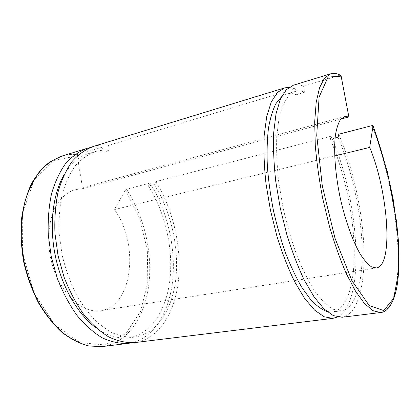 <?xml version="1.0" encoding="UTF-8"?>
<svg xmlns="http://www.w3.org/2000/svg" width="420" height="420" viewBox="0 0 420 420"><rect width="100%" height="100%" fill="white"/><g stroke="black" fill="none" stroke-linecap="round" stroke-linejoin="round"><path stroke-width="0.32" stroke-dasharray="2.1 1.58" d="M340.573 75.364L339.701 75.29L303.587 86.231L304.7 92.222L296.3 94.726L295.197 88.772L108.528 145.315L109.384 150.434L103.304 152.25L102.454 147.152L77.868 154.602L77.254 155.831L82.693 188.79L340.851 119.086M334.672 155.951L114.366 209.627L125.449 189.987L126.52 189.221L150.003 183.136L148.459 186.055L154.271 184.564L155.788 181.634L331.028 136.227L330.304 139.335L335.071 138.107M338.788 134.216C352.931 167.606 362.423 210.662 363.909 247.684C365.284 284.408 358.003 314.349 342.416 317.2M293.37 85.218C296.625 84.331 300.032 84.672 303.587 86.231M338.1 137.329C351.645 169.134 360.743 210.457 362.061 245.747C363.279 280.77 356.097 308.879 341.161 310.842L333.17 309.283L324.34 302.915L315.047 291.659C308.752 281.804 302.726 269.829 296.966 255.738C291.522 240.676 286.881 224.668 283.038 207.706L278.77 182.416C276.943 165.847 276.271 150.575 276.754 136.605L278.969 118.524L283.048 104.764L288.661 95.702L295.428 91.382C298.384 90.589 301.476 90.872 304.7 92.222M330.304 139.335C344.006 170.893 353.068 211.99 354.17 247.112C355.168 281.972 347.576 309.965 332.215 311.976L326.897 311.498M281.526 96.768L286.786 93.98C289.826 93.167 292.997 93.413 296.3 94.726M331.028 136.227C359.069 198.492 366.524 301.697 337.512 317.037M289.002 87.35L295.197 88.772M155.788 181.634C173.05 209.16 181.713 246.656 178.537 279.426C175.25 311.981 159.338 338.84 135.272 342.515M93.329 146.444C98.306 145.01 103.373 144.638 108.528 145.315M150.003 183.136C167.008 209.969 175.66 246.404 172.846 278.607C169.916 310.611 154.828 337.512 131.528 342.836M89.87 147.651L96.127 146.874L102.454 147.152M114.366 209.627C139.403 243.206 133.182 306.6 100.501 310.69C81.197 313.987 57.272 290.409 50.542 257.576C46.972 239.195 48.794 220.721 55.136 207.527C60.422 198.077 67.132 192.097 75.264 189.578L82.693 188.79M154.271 184.564C170.798 210.761 179.078 246.703 175.907 277.93C172.646 308.968 157.206 334.22 134.258 337.134C126.446 337.444 118.382 335.659 110.066 331.769L97.802 322.98C89.843 315.152 82.593 305.545 76.052 294.142C70.103 281.915 65.441 268.8 62.076 254.798L59.152 233.72C58.643 219.755 59.63 206.687 62.123 194.518C65.415 183.167 69.857 173.544 75.448 165.653C81.548 158.907 88.258 154.192 95.576 151.499C100.097 150.224 104.701 149.867 109.384 150.434M148.459 186.055C165.06 212.079 173.308 247.858 170.021 278.948C166.635 309.855 150.985 335.013 127.848 337.948C117.684 339.119 107.179 335.837 96.322 328.109M63.693 175.487C70.681 163.627 79.243 156.256 89.386 153.363C93.944 152.072 98.585 151.704 103.304 152.25M339.701 75.29C336.525 73.542 333.517 73.048 330.671 73.799L330.199 73.946M380.42 312.554C394.312 310.742 399.924 280.371 397.64 242.744C395.252 204.797 385.581 160.346 372.068 125.596M77.254 155.831L53.771 160.524L34.214 179.959L22.754 212.494L22.496 252.861L33.989 293.013L54.7 324.776L80.042 342.631L105.105 344.967L126.079 333.391L140.648 311.22L147.798 282.266L147.352 250.184L139.66 218.347L125.449 189.987M126.52 189.221C144.134 215.843 152.649 252.441 148.853 284.508C144.953 316.375 127.958 342.704 102.921 346.469M62.102 155.999C67.279 154.508 72.534 154.04 77.868 154.602M295.428 91.382L286.786 93.98M341.161 310.842L332.215 311.976M284.718 87.864L284.161 88.037M87.139 148.339L86.305 148.591M95.576 151.499L89.386 153.363M134.258 337.134L127.848 337.948M344.389 116.608L75.264 189.578M376.252 267.955L100.501 310.69"/><path stroke-width="0.63" d="M340.851 119.086L348.868 116.923L341.14 76.157L340.573 75.364C337.207 73.484 333.905 72.965 330.671 73.799L324.518 78.152L319.568 87.659L316.187 102.317L314.685 121.763L315.273 145.226C316.722 162.503 319.247 180.474 322.854 199.143L329.474 226.448C334.645 243.968 340.274 259.728 346.353 273.725L355.551 291.218L364.57 303.613L372.976 310.685L380.42 312.554C388.71 312.265 395.85 299.46 397.945 279.421C399.163 267.724 399.289 254.525 398.323 239.825L396.564 221.466L387.481 172.022L373.065 125.769L369.695 147.42L334.672 155.951M335.071 138.107L338.1 137.329L338.788 134.216L372.068 125.596L373.065 125.769M369.695 147.42C388.159 191.315 393.897 265.949 376.252 267.955L371.459 266.821C367.931 264.406 364.224 260.211 360.334 254.231C352.517 240.891 344.836 219.366 339.822 196.009C335.092 172.594 333.564 149.945 335.459 134.836C336.661 127.932 338.41 122.74 340.709 119.264L344.699 116.524L348.868 116.923M342.416 317.2L333.302 315.614L323.983 308.899L314.165 297.019L304.332 280.203C297.927 266.726 292.094 251.533 286.844 234.617L280.282 208.22L275.762 181.445C273.835 163.905 273.131 147.751 273.651 132.977L276.003 113.883L280.319 99.361L286.241 89.796L293.37 85.218L330.199 73.946M326.897 311.498C321.746 309.587 316.334 305.634 310.663 299.633L302.101 287.847C296.405 278.156 291.007 266.847 285.899 253.927C281.085 240.277 276.948 225.897 273.499 210.782C270.527 195.557 268.48 180.721 267.351 166.262C266.779 152.35 267.136 139.792 268.417 128.583C270.186 118.367 272.69 110.045 275.93 103.614L281.526 96.768M337.512 317.037L332.75 318.381L324.109 316.759L314.591 310.123L304.594 298.363L294.625 281.699C288.146 268.343 282.272 253.276 277.006 236.502L270.459 210.315L266.007 183.734C264.154 166.32 263.54 150.266 264.175 135.571L266.711 116.555L271.231 102.07L277.373 92.495L284.718 87.864L289.002 87.35M135.272 342.515L134.216 342.647C125.99 342.941 117.49 341.035 108.728 336.924C99.965 331.501 91.586 323.935 83.585 314.223C76.015 303.397 69.526 291.086 64.113 277.294L58.039 255.602L54.952 233.321C54.411 218.563 55.461 204.755 58.096 191.898C61.572 179.912 66.26 169.754 72.156 161.422C78.582 154.297 85.638 149.305 93.329 146.444L284.161 88.037M131.528 342.836L127.796 343.429C119.501 343.739 110.948 341.854 102.128 337.78C93.319 332.404 84.903 324.896 76.876 315.257C69.284 304.505 62.785 292.283 57.377 278.586L51.319 257.035L48.269 234.885C47.765 220.216 48.857 206.483 51.545 193.688C55.073 181.755 59.819 171.633 65.772 163.328C72.261 156.214 79.385 151.216 87.139 148.339L89.87 147.651M96.322 328.109C78.251 314.9 62.15 287.737 55.561 257.056C49.009 226.364 52.579 194.948 63.693 175.487M373.081 125.932C381.481 149.305 388.269 174.211 393.44 200.639L398.213 238.865L398.48 272.79L393.719 298.242L383.764 310.601L369.222 305.513L351.907 280.686L334.997 238.229L322.298 185.923L316.733 135.282L319.106 97.01L328.067 77.086L341.14 76.157M102.921 346.469L88.888 345.98C79.926 343.607 71.043 339.061 62.239 332.336C53.671 324.392 45.901 314.612 38.924 302.993C32.613 290.519 27.72 277.127 24.245 262.805L21.346 241.211C20.979 226.889 22.239 213.454 25.116 200.912C28.854 189.194 33.821 179.23 40.01 171.008C46.741 163.947 54.107 158.944 62.102 155.999L50.305 161.584C42.934 167.249 36.529 174.872 31.091 184.453C26.366 195.059 23.111 207.034 21.336 220.374C20.512 234.245 21.362 248.42 23.882 262.889C27.353 277.174 32.24 290.54 38.551 302.988C45.523 314.585 53.309 324.356 61.898 332.304C70.739 339.034 79.684 343.597 88.73 345.98L101.824 346.605L127.796 343.429M380.42 312.554L341.728 317.284M332.75 318.381L134.216 342.647M86.305 148.591L62.102 155.999M344.699 116.524L344.389 116.608"/></g></svg>
